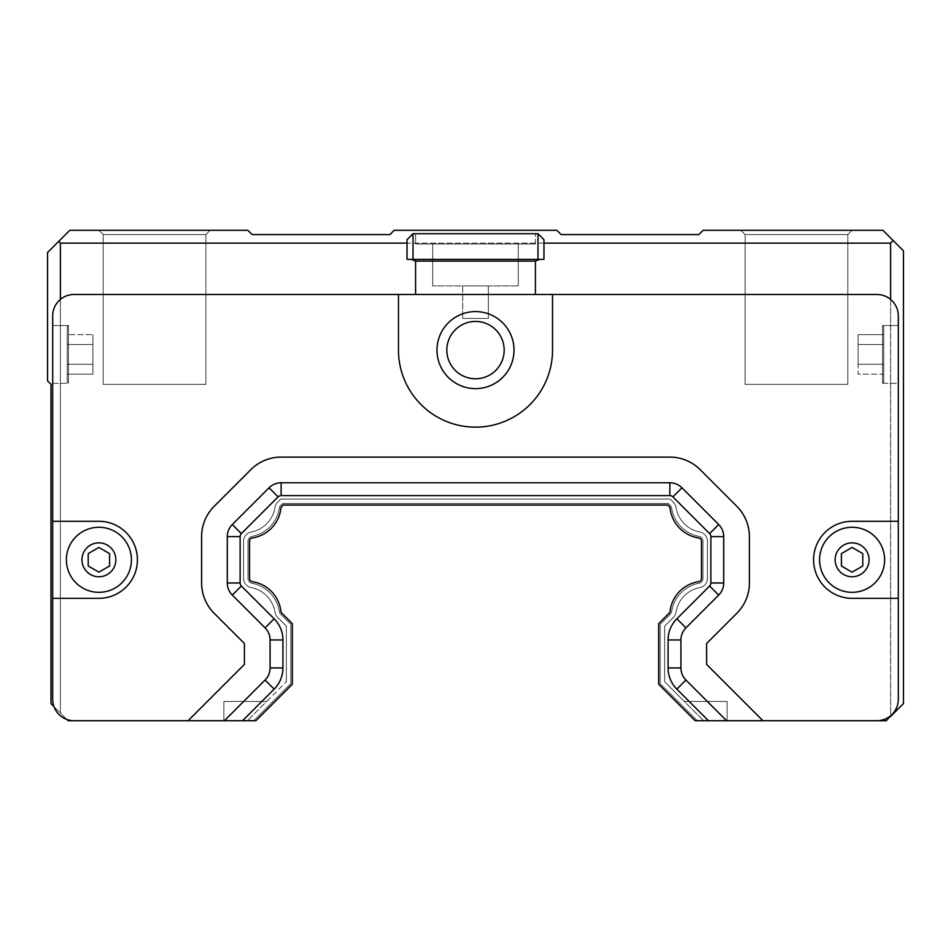 <?xml version="1.0" encoding="UTF-8"?>
<svg xmlns="http://www.w3.org/2000/svg" width="951" height="951" viewBox="0 0 951 951"><rect width="100%" height="100%" fill="white"/><g stroke="black" fill="none" stroke-linecap="round" stroke-linejoin="round"><path stroke-width="0.71" stroke-dasharray="4.75 3.57" d="M669.135 613.181A3.424 3.424 0 0 0 670.11 611.172A33.891 33.891 0 0 1 698.557 581.691A3.424 3.424 0 0 0 701.458 578.303L701.458 541.309L701.458 578.303A3.424 3.424 0 0 1 698.557 581.691A33.891 33.891 0 0 0 670.11 611.172A3.424 3.424 0 0 1 669.135 613.181L658.663 623.654L669.135 613.181L658.663 623.654L658.663 684.256L695.122 720.715L762.904 720.715L706.593 664.404L706.593 643.506L736.859 613.252A42.795 42.795 0 0 0 749.388 582.987L749.388 536.626A42.795 42.795 0 0 0 736.859 506.36L700.126 469.628A42.795 42.795 0 0 0 669.861 457.098L281.139 457.098A42.795 42.795 0 0 0 250.874 469.628L214.141 506.36A42.795 42.795 0 0 0 201.612 536.626L201.612 582.987A42.795 42.795 0 0 0 214.141 613.252L244.407 643.506L244.407 664.404L188.096 720.715L224.4 720.715L265.067 680.048A17.118 17.118 0 0 0 270.084 667.947L270.084 639.964A17.118 17.118 0 0 0 265.067 627.862L232.306 595.088A17.118 17.118 0 0 1 227.289 582.987L227.289 536.626A17.118 17.118 0 0 1 232.306 524.524L269.038 487.792A17.118 17.118 0 0 1 281.139 482.775L669.861 482.775A17.118 17.118 0 0 1 681.962 487.792L718.694 524.524A17.118 17.118 0 0 1 723.711 536.626L723.711 582.987A17.118 17.118 0 0 1 718.694 595.088L685.933 627.862A17.118 17.118 0 0 0 680.916 639.964L680.916 667.947A17.118 17.118 0 0 0 685.933 680.048L726.6 720.715L685.933 680.048A17.118 17.118 0 0 1 680.916 667.947L680.916 639.964A17.118 17.118 0 0 1 685.933 627.862L718.694 595.088A17.118 17.118 0 0 0 723.711 582.987L723.711 536.626A17.118 17.118 0 0 0 718.694 524.524L681.962 487.792A17.118 17.118 0 0 0 669.861 482.775L281.139 482.775A17.118 17.118 0 0 0 269.038 487.792L232.306 524.524A17.118 17.118 0 0 0 227.289 536.626L227.289 582.987A17.118 17.118 0 0 0 232.306 595.088L265.067 627.862A17.118 17.118 0 0 1 270.084 639.964L270.084 667.947A17.118 17.118 0 0 1 265.067 680.048L224.4 720.715L265.067 680.048A17.118 17.118 0 0 0 270.084 667.947L270.084 639.964A17.118 17.118 0 0 0 265.067 627.862L232.306 595.088A17.118 17.118 0 0 1 227.289 582.987L240.127 582.987A4.279 4.279 0 0 0 241.376 586.018L274.15 618.78L265.067 627.862M188.096 720.715L244.407 664.404L188.096 720.715L74.083 720.715A21.398 21.398 0 0 1 52.685 699.318L52.685 598.322L98.904 598.322A38.515 38.515 0 0 0 137.419 559.806A38.515 38.515 0 0 0 98.904 521.291L52.685 521.291L52.685 315.875A21.398 21.398 0 0 1 74.083 294.477L398.469 294.477L398.469 350.111A77.031 77.031 0 0 0 475.5 427.142A77.031 77.031 0 0 0 552.531 350.111L552.531 294.477L876.917 294.477A21.398 21.398 0 0 1 898.315 315.875L898.315 521.291L852.096 521.291A38.515 38.515 0 0 0 813.58 559.806A38.515 38.515 0 0 0 852.096 598.322L898.315 598.322L898.315 699.318A21.398 21.398 0 0 1 876.917 720.715L762.904 720.715L706.593 664.404L706.593 643.506L736.859 613.252A42.795 42.795 0 0 0 749.388 582.987L749.388 536.626A42.795 42.795 0 0 0 736.859 506.36L700.126 469.628A42.795 42.795 0 0 0 669.861 457.098L281.139 457.098A42.795 42.795 0 0 0 250.874 469.628L214.141 506.36A42.795 42.795 0 0 0 201.612 536.626L201.612 582.987A42.795 42.795 0 0 0 214.141 613.252L244.407 643.506L244.407 664.404L244.407 643.506L214.141 613.252A42.795 42.795 0 0 1 201.612 582.987L201.612 536.626A42.795 42.795 0 0 1 214.141 506.36L250.874 469.628A42.795 42.795 0 0 1 281.139 457.098L669.861 457.098A42.795 42.795 0 0 1 700.126 469.628L736.859 506.36A42.795 42.795 0 0 1 749.388 536.626L749.388 582.987A42.795 42.795 0 0 1 736.859 613.252L706.593 643.506L706.593 664.404L762.904 720.715M886.332 720.715L876.917 720.715A21.398 21.398 0 0 0 898.315 699.318L898.315 315.875A21.398 21.398 0 0 0 876.917 294.477L74.083 294.477L415.587 294.477L415.587 261.097L415.587 294.477L876.917 294.477A21.398 21.398 0 0 1 890.611 299.434L890.611 716.436L886.332 720.715M274.15 618.78A29.956 29.956 0 0 1 282.923 639.964L282.923 667.947A29.956 29.956 0 0 1 274.15 689.13L242.564 720.715L255.878 720.715L223.865 720.715L247.403 720.715L286.346 681.772L266.66 701.458L223.865 701.458L266.66 701.458L223.865 701.458L223.865 720.715L223.865 701.458L223.865 720.715L247.403 720.715L266.66 701.458L223.865 701.458L223.865 720.715L253.739 720.715L290.792 683.65L290.792 624.26L280.735 614.203A4.969 4.969 0 0 1 279.344 611.457A34.07 34.07 0 0 0 252.039 583.26A4.969 4.969 0 0 1 247.997 578.374L247.997 541.238A4.969 4.969 0 0 1 252.039 536.352A34.07 34.07 0 0 0 279.344 508.155A4.969 4.969 0 0 1 280.735 505.409L282.661 503.483L668.339 503.483L670.265 505.409A4.969 4.969 0 0 1 671.656 508.155A34.07 34.07 0 0 0 698.961 536.352A4.969 4.969 0 0 1 703.003 541.238L703.003 578.374A4.969 4.969 0 0 1 698.961 583.26A34.07 34.07 0 0 0 671.656 611.457A4.969 4.969 0 0 1 670.265 614.203L660.208 624.26L660.208 683.65L697.261 720.715L695.122 720.715L658.663 684.256L658.663 623.654L658.663 684.256L695.122 720.715L727.135 720.715L697.261 720.715L660.208 683.65L660.208 624.26L670.265 614.203A4.969 4.969 0 0 0 671.656 611.457A34.07 34.07 0 0 1 698.961 583.26A4.969 4.969 0 0 0 703.003 578.374L703.003 541.238A4.969 4.969 0 0 0 698.961 536.352A34.07 34.07 0 0 1 671.656 508.155A4.969 4.969 0 0 0 670.265 505.409L668.339 503.483L282.661 503.483L280.735 505.409A4.969 4.969 0 0 0 279.344 508.155A34.07 34.07 0 0 1 252.039 536.352A4.969 4.969 0 0 0 247.997 541.238L247.997 578.374A4.969 4.969 0 0 0 252.039 583.26A34.07 34.07 0 0 1 279.344 611.457A4.969 4.969 0 0 0 280.735 614.203L290.792 624.26L290.792 683.65L253.739 720.715L255.878 720.715L292.337 684.256L292.337 623.654L281.865 613.181A3.424 3.424 0 0 1 280.89 611.172A33.891 33.891 0 0 0 252.443 581.691A33.891 33.891 0 0 1 280.89 611.172A3.424 3.424 0 0 0 281.865 613.181L292.337 623.654L281.865 613.181A3.424 3.424 0 0 1 280.89 611.172A33.891 33.891 0 0 0 252.443 581.691A3.424 3.424 0 0 1 249.542 578.303L249.542 541.309A3.424 3.424 0 0 1 252.443 537.921A33.891 33.891 0 0 0 280.89 508.44A33.891 33.891 0 0 1 252.443 537.921A3.424 3.424 0 0 0 249.542 541.309L249.542 578.303L249.542 541.309A3.424 3.424 0 0 1 252.443 537.921A33.891 33.891 0 0 0 280.89 508.44A3.424 3.424 0 0 1 281.865 506.431L283.267 505.029L667.733 505.029L669.135 506.431A3.424 3.424 0 0 1 670.11 508.44A33.891 33.891 0 0 0 698.557 537.921A33.891 33.891 0 0 1 670.11 508.44A33.891 33.891 0 0 0 698.557 537.921A3.424 3.424 0 0 1 701.458 541.309L701.458 578.303A3.424 3.424 0 0 1 698.557 581.691A33.891 33.891 0 0 0 670.11 611.172M726.6 720.715L685.933 680.048A17.118 17.118 0 0 1 680.916 667.947L680.916 639.964A17.118 17.118 0 0 1 685.933 627.862L718.694 595.088A17.118 17.118 0 0 0 723.711 582.987L723.711 536.626A17.118 17.118 0 0 0 718.694 524.524L681.962 487.792A17.118 17.118 0 0 0 669.861 482.775L281.139 482.775A17.118 17.118 0 0 0 269.038 487.792L232.306 524.524A17.118 17.118 0 0 0 227.289 536.626L227.289 582.987M708.436 720.715L676.85 689.13A29.956 29.956 0 0 1 668.077 667.947L668.077 639.964A29.956 29.956 0 0 1 676.85 618.78L709.624 586.018A4.279 4.279 0 0 0 710.872 582.987L710.872 536.626A4.279 4.279 0 0 0 709.624 533.594L672.892 496.862A4.279 4.279 0 0 0 669.861 495.614L281.139 495.614A4.279 4.279 0 0 0 278.108 496.862L241.376 533.594A4.279 4.279 0 0 0 240.127 536.626L240.127 582.987M281.865 506.431A3.424 3.424 0 0 0 280.89 508.44A3.424 3.424 0 0 1 281.865 506.431L283.267 505.029L667.733 505.029L669.135 506.431A3.424 3.424 0 0 1 670.11 508.44M292.337 684.256L292.337 623.654L292.337 684.256L255.878 720.715L292.337 684.256M242.564 720.715L224.4 720.715M701.458 541.309A3.424 3.424 0 0 0 698.557 537.921M667.733 505.029L669.135 506.431M249.542 578.303A3.424 3.424 0 0 0 252.443 581.691M841.397 553.625L841.397 565.988L852.096 572.157L862.795 565.988L862.795 553.625L852.096 547.455L841.397 553.625L841.397 565.988L852.096 572.157L862.795 565.988L862.795 553.625L852.096 547.455L841.397 553.625L852.096 547.455L862.795 553.625L862.795 565.988L852.096 572.157L841.397 565.988L841.397 553.625M88.205 553.625L88.205 565.988L98.904 572.157L109.603 565.988L109.603 553.625L98.904 547.455L88.205 553.625L88.205 565.988L98.904 572.157L109.603 565.988L109.603 553.625L98.904 547.455L88.205 553.625L98.904 547.455L109.603 553.625L109.603 565.988L98.904 572.157L88.205 565.988L88.205 553.625M98.904 592.33A32.524 32.524 0 0 0 127.065 543.544A32.524 32.524 0 0 0 70.743 543.544A32.524 32.524 0 0 0 98.904 592.33A32.524 32.524 0 0 1 66.38 559.806A32.524 32.524 0 0 1 98.904 527.282A32.524 32.524 0 0 1 131.428 559.806A32.524 32.524 0 0 1 98.904 592.33A32.524 32.524 0 0 1 70.743 543.544A32.524 32.524 0 0 1 127.065 543.544A32.524 32.524 0 0 1 98.904 592.33A32.524 32.524 0 0 1 66.38 559.806A32.524 32.524 0 0 1 98.904 527.282A32.524 32.524 0 0 1 131.428 559.806A32.524 32.524 0 0 1 98.904 592.33M852.096 592.33A32.524 32.524 0 0 0 880.257 543.544A32.524 32.524 0 0 0 823.935 543.544A32.524 32.524 0 0 0 852.096 592.33A32.524 32.524 0 0 1 819.572 559.806A32.524 32.524 0 0 1 852.096 527.282A32.524 32.524 0 0 1 884.62 559.806A32.524 32.524 0 0 1 852.096 592.33A32.524 32.524 0 0 1 823.935 543.544A32.524 32.524 0 0 1 880.257 543.544A32.524 32.524 0 0 1 852.096 592.33A32.524 32.524 0 0 1 819.572 559.806A32.524 32.524 0 0 1 852.096 527.282A32.524 32.524 0 0 1 884.62 559.806A32.524 32.524 0 0 1 852.096 592.33M898.315 521.291L852.096 521.291A38.515 38.515 0 0 0 813.58 559.806A38.515 38.515 0 0 0 852.096 598.322L898.315 598.322L898.315 521.291L852.096 521.291A38.515 38.515 0 0 0 813.58 559.806A38.515 38.515 0 0 0 852.096 598.322L898.315 598.322M52.685 598.322L98.904 598.322A38.515 38.515 0 0 0 137.419 559.806A38.515 38.515 0 0 0 98.904 521.291L52.685 521.291L52.685 598.322L98.904 598.322A38.515 38.515 0 0 0 137.419 559.806A38.515 38.515 0 0 0 98.904 521.291L52.685 521.291M60.388 299.434L60.388 713.012L66.82 719.443A21.398 21.398 0 0 0 74.083 720.715A21.398 21.398 0 0 1 52.685 699.318L52.685 315.875A21.398 21.398 0 0 1 74.083 294.477A21.398 21.398 0 0 0 52.685 315.875L52.685 699.318A21.398 21.398 0 0 0 66.82 719.443L60.388 713.012L60.388 243.123L407.028 243.123L407.028 259.385L407.028 243.123L543.972 243.123L543.972 239.7L537.981 233.708L537.981 259.385L407.028 259.385L413.019 259.385L413.019 233.708L407.028 239.7L407.028 259.385L411.308 259.385L415.587 261.097L415.587 294.477M52.685 383.324L52.685 325.551L52.685 383.324L68.436 383.324L68.436 325.551L68.436 383.324L68.436 325.551L68.436 383.324L67.236 382.124L67.236 326.74L67.236 382.124L67.236 326.74L67.236 382.124L68.436 383.324L52.685 383.324L52.685 325.551L52.685 383.324M504.173 350.111A28.673 28.673 0 0 0 461.164 325.278A28.673 28.673 0 0 0 461.164 374.944A28.673 28.673 0 0 0 504.173 350.111A28.673 28.673 0 0 0 461.164 325.278A28.673 28.673 0 0 0 461.164 374.944A28.673 28.673 0 0 0 504.173 350.111A28.673 28.673 0 0 1 461.164 374.944A28.673 28.673 0 0 1 461.164 325.278A28.673 28.673 0 0 1 504.173 350.111M514.015 350.111A38.515 38.515 0 0 0 456.242 316.754A38.515 38.515 0 0 0 456.242 383.467A38.515 38.515 0 0 0 514.015 350.111A38.515 38.515 0 0 0 456.242 316.754A38.515 38.515 0 0 0 456.242 383.467A38.515 38.515 0 0 0 514.015 350.111A38.515 38.515 0 0 1 456.242 383.467A38.515 38.515 0 0 1 456.242 316.754A38.515 38.515 0 0 1 514.015 350.111M398.469 294.477L398.469 350.111A77.031 77.031 0 0 0 475.5 427.142A77.031 77.031 0 0 0 552.531 350.111L552.531 294.477L398.469 294.477L398.469 350.111A77.031 77.031 0 0 0 475.5 427.142A77.031 77.031 0 0 0 552.531 350.111L552.531 294.477M488.339 285.918L488.339 318.442L462.661 318.442L488.339 318.442L462.661 318.442L488.339 318.442L488.339 285.918L462.661 285.918L518.295 285.918L432.705 285.918L488.339 285.918M475.5 285.918L432.705 285.918L475.5 285.918M518.295 243.979L518.295 285.918L518.295 243.979L432.705 243.979L518.295 243.979M415.587 233.708L415.587 243.979L535.413 243.979L415.587 243.979L535.413 243.979L415.587 243.979L415.587 233.708L535.413 233.708L415.587 233.708M537.981 259.385L475.702 259.385L539.692 259.385L535.413 261.097L539.692 259.385L543.972 259.385L543.972 239.7L537.981 233.708L413.019 233.708L537.981 233.708L413.019 233.708L407.028 239.7L413.019 233.708M539.692 259.385L535.413 261.097L415.587 261.097L411.308 259.385L475.298 259.385L413.019 259.385M535.413 261.097L535.413 294.477M411.308 259.385L415.587 261.097M537.981 233.708L543.972 239.7L543.972 259.385L543.972 243.123L890.611 243.123L890.611 715.758A21.398 21.398 0 0 0 898.315 699.318L898.315 315.875A21.398 21.398 0 0 0 890.611 299.434M543.972 243.123L407.028 243.123M727.135 720.715L727.135 701.458L727.135 720.715L727.135 701.458L684.34 701.458L727.135 701.458L684.34 701.458L703.597 720.715L664.654 681.772L664.654 626.138L673.403 617.389A9.415 9.415 0 0 0 676.042 612.182A29.612 29.612 0 0 1 699.793 587.623A9.415 9.415 0 0 0 707.449 578.374L707.449 541.238A9.415 9.415 0 0 0 699.793 531.989A29.612 29.612 0 0 1 676.042 507.43A9.415 9.415 0 0 0 673.403 502.223L670.217 499.037L280.783 499.037L277.597 502.223A9.415 9.415 0 0 0 274.958 507.43A29.612 29.612 0 0 1 251.207 531.989A9.415 9.415 0 0 0 243.551 541.238L243.551 578.374A9.415 9.415 0 0 0 251.207 587.623A29.612 29.612 0 0 1 274.958 612.182A9.415 9.415 0 0 0 277.597 617.389L286.346 626.138L286.346 681.772L286.346 626.138L277.597 617.389A9.415 9.415 0 0 1 274.958 612.182A29.612 29.612 0 0 0 251.207 587.623A9.415 9.415 0 0 1 243.551 578.374L243.551 541.238A9.415 9.415 0 0 1 251.207 531.989A29.612 29.612 0 0 0 274.958 507.43A9.415 9.415 0 0 1 277.597 502.223L280.783 499.037L670.217 499.037L673.403 502.223A9.415 9.415 0 0 1 676.042 507.43A29.612 29.612 0 0 0 699.793 531.989A9.415 9.415 0 0 1 707.449 541.238L707.449 578.374A9.415 9.415 0 0 1 699.793 587.623A29.612 29.612 0 0 0 676.042 612.182A9.415 9.415 0 0 1 673.403 617.389L664.654 626.138L664.654 681.772L684.34 701.458L727.135 701.458L727.135 720.715M74.083 720.715L68.092 720.715L66.82 719.443M67.236 344.512L67.236 364.269L92.913 364.269L92.913 344.512L92.913 374.159L92.913 334.621L92.913 374.159L92.913 364.269L67.236 364.269L67.236 344.512L92.913 344.512L92.913 334.621L92.913 344.512L67.236 344.512L67.236 374.159L67.236 364.269L92.913 364.269L67.236 364.269L67.236 344.512L92.913 344.512L67.236 344.512L67.236 334.621L92.913 334.621L67.236 334.621L67.236 344.512M67.236 374.159L92.913 374.159L67.236 374.159L67.236 364.269L67.236 374.159M883.764 364.269L883.764 374.159L858.087 374.159L858.087 344.512L858.087 374.159L883.764 374.159L883.764 364.269L858.087 364.269L858.087 334.621L858.087 364.269L883.764 364.269L883.764 344.512L883.764 374.159L883.764 364.269L858.087 364.269L883.764 364.269L883.764 344.512L858.087 344.512L858.087 334.621L858.087 344.512L883.764 344.512L883.764 334.621L883.764 364.269M883.764 334.621L858.087 334.621L883.764 334.621L883.764 344.512L858.087 344.512L883.764 344.512L883.764 334.621M882.564 383.324L882.564 325.551L882.564 383.324L883.764 382.124L883.764 326.74L883.764 382.124L883.764 326.74L883.764 382.124L882.564 383.324L898.315 383.324L898.315 325.551L898.315 383.324L898.315 325.551L898.315 383.324L882.564 383.324L882.564 325.551L882.564 383.324M98.904 230.285L103.183 234.564L205.891 234.564L103.183 234.564L103.183 384.347L205.891 384.347L103.183 384.347L205.891 384.347L103.183 384.347L103.183 234.564L205.891 234.564L103.183 234.564L98.904 230.285L210.171 230.285L98.904 230.285M740.829 230.285L745.108 234.564L847.817 234.564L745.108 234.564L745.108 384.347L847.817 384.347L745.108 384.347L847.817 384.347L745.108 384.347L745.108 234.564L847.817 234.564L745.108 234.564L740.829 230.285L852.096 230.285L740.829 230.285M253.739 720.715L290.792 683.65L290.792 624.26L280.735 614.203A4.969 4.969 0 0 1 279.344 611.457A34.07 34.07 0 0 0 252.039 583.26A4.969 4.969 0 0 1 247.997 578.374L247.997 541.238A4.969 4.969 0 0 1 252.039 536.352A34.07 34.07 0 0 0 279.344 508.155A4.969 4.969 0 0 1 280.735 505.409L282.661 503.483L668.339 503.483L670.265 505.409A4.969 4.969 0 0 1 671.656 508.155A34.07 34.07 0 0 0 698.961 536.352A4.969 4.969 0 0 1 703.003 541.238L703.003 578.374A4.969 4.969 0 0 1 698.961 583.26A34.07 34.07 0 0 0 671.656 611.457A4.969 4.969 0 0 1 670.265 614.203L660.208 624.26L660.208 683.65L697.261 720.715L660.208 683.65L660.208 624.26L670.265 614.203A4.969 4.969 0 0 0 671.656 611.457A34.07 34.07 0 0 1 698.961 583.26A4.969 4.969 0 0 0 703.003 578.374L703.003 541.238A4.969 4.969 0 0 0 698.961 536.352A34.07 34.07 0 0 1 671.656 508.155A4.969 4.969 0 0 0 670.265 505.409L668.339 503.483L282.661 503.483L280.735 505.409A4.969 4.969 0 0 0 279.344 508.155A34.07 34.07 0 0 1 252.039 536.352A4.969 4.969 0 0 0 247.997 541.238L247.997 578.374A4.969 4.969 0 0 0 252.039 583.26A34.07 34.07 0 0 1 279.344 611.457A4.969 4.969 0 0 0 280.735 614.203L290.792 624.26L290.792 683.65L253.739 720.715M890.611 715.758A21.398 21.398 0 0 1 876.917 720.715M890.611 243.123L893.179 240.555L882.908 230.285L703.169 230.285L698.89 234.564L561.09 234.564L556.81 230.285L394.19 230.285L389.91 234.564L252.11 234.564L247.831 230.285L69.803 230.285L58.677 241.411L60.388 243.123M890.611 716.436L903.45 703.597L903.45 250.826L893.179 240.555M58.677 241.411L47.55 252.538L47.55 380.923L50.974 384.347L50.974 703.597L60.388 713.012L53.957 706.581M278.108 496.862L269.038 487.792M281.139 495.614L281.139 482.775M232.306 524.524L241.376 533.594M240.127 536.626L227.289 536.626M241.376 586.018L232.306 595.088M282.923 639.964L270.084 639.964M282.923 667.947L270.084 667.947M274.15 689.13L265.067 680.048M676.85 689.13L685.933 680.048M668.077 667.947L680.916 667.947M668.077 639.964L680.916 639.964M676.85 618.78L685.933 627.862M718.694 595.088L709.624 586.018M710.872 582.987L723.711 582.987M723.711 536.626L710.872 536.626M709.624 533.594L718.694 524.524M681.962 487.792L672.892 496.862M669.861 495.614L669.861 482.775M115.856 559.806A16.952 16.952 0 0 1 90.428 574.487A16.952 16.952 0 0 1 90.428 545.125A16.952 16.952 0 0 1 115.856 559.806M869.048 559.806A16.952 16.952 0 0 1 843.62 574.487A16.952 16.952 0 0 1 843.62 545.125A16.952 16.952 0 0 1 869.048 559.806M462.661 285.918L462.661 318.442L462.661 285.918M432.705 243.979L432.705 285.918L432.705 243.979M535.413 243.979L535.413 233.708L535.413 243.979M52.685 325.551L68.436 325.551L67.236 326.74L68.436 325.551L52.685 325.551M883.764 326.74L882.564 325.551L898.315 325.551L882.564 325.551L883.764 326.74M205.891 234.564L210.171 230.285L205.891 234.564L205.891 384.347L205.891 234.564M847.817 234.564L852.096 230.285L847.817 234.564L847.817 384.347L847.817 234.564"/><path stroke-width="1.43" d="M227.289 582.987L227.289 536.626L240.127 536.626L240.127 582.987L227.289 582.987A17.118 17.118 0 0 0 232.306 595.088L265.067 627.862A17.118 17.118 0 0 1 270.084 639.964L270.084 667.947A17.118 17.118 0 0 1 265.067 680.048L224.4 720.715L188.096 720.715L244.407 664.404L244.407 643.506L214.141 613.252A42.795 42.795 0 0 1 201.612 582.987L201.612 536.626A42.795 42.795 0 0 1 214.141 506.36L250.874 469.628A42.795 42.795 0 0 1 281.139 457.098L669.861 457.098A42.795 42.795 0 0 1 700.126 469.628L736.859 506.36A42.795 42.795 0 0 1 749.388 536.626L749.388 582.987A42.795 42.795 0 0 1 736.859 613.252L706.593 643.506L706.593 664.404L762.904 720.715L886.332 720.715L890.611 715.758M762.904 720.715L708.436 720.715L676.85 689.13A29.956 29.956 0 0 1 668.077 667.947L668.077 639.964A29.956 29.956 0 0 1 676.85 618.78L709.624 586.018L718.694 595.088L685.933 627.862A17.118 17.118 0 0 0 680.916 639.964L680.916 667.947A17.118 17.118 0 0 0 685.933 680.048L726.6 720.715M232.306 595.088L241.376 586.018L274.15 618.78A29.956 29.956 0 0 1 282.923 639.964L282.923 667.947A29.956 29.956 0 0 1 274.15 689.13L242.564 720.715L255.878 720.715L292.337 684.256L292.337 623.654L281.865 613.181A3.424 3.424 0 0 1 280.89 611.172A33.891 33.891 0 0 0 252.443 581.691A3.424 3.424 0 0 1 249.542 578.303L249.542 541.309A3.424 3.424 0 0 1 252.443 537.921A33.891 33.891 0 0 0 280.89 508.44A3.424 3.424 0 0 1 281.865 506.431L283.267 505.029L667.733 505.029L669.135 506.431A3.424 3.424 0 0 1 670.11 508.44A33.891 33.891 0 0 0 698.557 537.921A3.424 3.424 0 0 1 701.458 541.309L701.458 578.303A3.424 3.424 0 0 1 698.557 581.691A33.891 33.891 0 0 0 670.11 611.172A3.424 3.424 0 0 1 669.135 613.181L658.663 623.654L658.663 684.256L695.122 720.715L708.436 720.715M227.289 536.626A17.118 17.118 0 0 1 232.306 524.524L269.038 487.792A17.118 17.118 0 0 1 281.139 482.775L669.861 482.775A17.118 17.118 0 0 1 681.962 487.792L718.694 524.524A17.118 17.118 0 0 1 723.711 536.626L723.711 582.987A17.118 17.118 0 0 1 718.694 595.088M269.038 487.792L278.108 496.862A4.279 4.279 0 0 1 281.139 495.614L669.861 495.614A4.279 4.279 0 0 1 672.892 496.862L681.962 487.792M278.108 496.862L241.376 533.594L232.306 524.524M240.127 536.626A4.279 4.279 0 0 1 241.376 533.594M241.376 586.018A4.279 4.279 0 0 1 240.127 582.987M252.443 581.691A3.424 3.424 0 0 1 249.542 578.303M281.865 506.431L283.267 505.029L667.733 505.029M669.135 506.431A3.424 3.424 0 0 1 670.11 508.44M698.557 537.921A3.424 3.424 0 0 1 701.458 541.309M670.11 611.172A3.424 3.424 0 0 1 669.135 613.181M723.711 582.987L710.872 582.987A4.279 4.279 0 0 1 709.624 586.018M710.872 582.987L710.872 536.626L723.711 536.626M718.694 524.524L709.624 533.594A4.279 4.279 0 0 1 710.872 536.626M709.624 533.594L672.892 496.862M224.4 720.715L242.564 720.715M862.795 565.988L852.096 572.157L841.397 565.988L841.397 553.625L852.096 547.455L862.795 553.625L862.795 565.988M109.603 565.988L98.904 572.157L88.205 565.988L88.205 553.625L98.904 547.455L109.603 553.625L109.603 565.988M98.904 592.33A32.524 32.524 0 0 1 66.38 559.806A32.524 32.524 0 0 1 98.904 527.282A32.524 32.524 0 0 1 131.428 559.806A32.524 32.524 0 0 1 98.904 592.33M852.096 592.33A32.524 32.524 0 0 1 819.572 559.806A32.524 32.524 0 0 1 852.096 527.282A32.524 32.524 0 0 1 884.62 559.806A32.524 32.524 0 0 1 852.096 592.33M898.315 598.322L852.096 598.322A38.515 38.515 0 0 1 813.58 559.806A38.515 38.515 0 0 1 852.096 521.291L898.315 521.291L898.315 699.318A21.398 21.398 0 0 1 876.917 720.715M898.315 521.291L898.315 315.875A21.398 21.398 0 0 0 876.917 294.477L552.531 294.477L552.531 350.111A77.031 77.031 0 0 1 475.5 427.142A77.031 77.031 0 0 1 398.469 350.111L398.469 294.477L74.083 294.477A21.398 21.398 0 0 0 52.685 315.875L52.685 521.291L98.904 521.291A38.515 38.515 0 0 1 137.419 559.806A38.515 38.515 0 0 1 98.904 598.322L52.685 598.322L52.685 699.318A21.398 21.398 0 0 0 74.083 720.715L188.096 720.715M52.685 598.322L52.685 521.291M504.173 350.111A28.673 28.673 0 0 1 461.164 374.944A28.673 28.673 0 0 1 461.164 325.278A28.673 28.673 0 0 1 504.173 350.111M514.015 350.111A38.515 38.515 0 0 1 456.242 383.467A38.515 38.515 0 0 1 456.242 316.754A38.515 38.515 0 0 1 514.015 350.111M398.469 294.477L552.531 294.477M543.972 259.385L537.981 259.385L537.981 233.708L543.972 239.7L543.972 259.385M407.028 239.7L413.019 233.708L413.019 259.385L407.028 259.385L407.028 239.7M413.019 259.385L537.981 259.385M537.981 233.708L413.019 233.708M535.413 294.477L535.413 261.097L415.587 261.097L411.308 259.385M415.587 294.477L415.587 261.097M535.413 261.097L539.692 259.385M890.611 299.434L890.611 243.123L543.972 243.123M66.82 719.443L68.092 720.715L74.083 720.715M407.028 243.123L60.388 243.123L60.388 299.434M60.388 243.123L58.677 241.411L69.803 230.285L247.831 230.285L252.11 234.564L389.91 234.564L394.19 230.285L556.81 230.285L561.09 234.564L698.89 234.564L703.169 230.285L882.908 230.285L893.179 240.555L890.611 243.123M893.179 240.555L903.45 250.826L903.45 703.597L890.611 716.436M53.957 706.581L50.974 703.597L50.974 384.347L47.55 380.923L47.55 252.538L58.677 241.411M281.139 482.775L281.139 495.614M265.067 627.862L274.15 618.78M270.084 639.964L282.923 639.964M270.084 667.947L282.923 667.947M265.067 680.048L274.15 689.13M685.933 680.048L676.85 689.13M680.916 667.947L668.077 667.947M680.916 639.964L668.077 639.964M685.933 627.862L676.85 618.78M669.861 482.775L669.861 495.614M115.856 559.806A16.952 16.952 0 0 1 90.428 574.487A16.952 16.952 0 0 1 90.428 545.125A16.952 16.952 0 0 1 115.856 559.806M869.048 559.806A16.952 16.952 0 0 1 843.62 574.487A16.952 16.952 0 0 1 843.62 545.125A16.952 16.952 0 0 1 869.048 559.806"/></g></svg>
